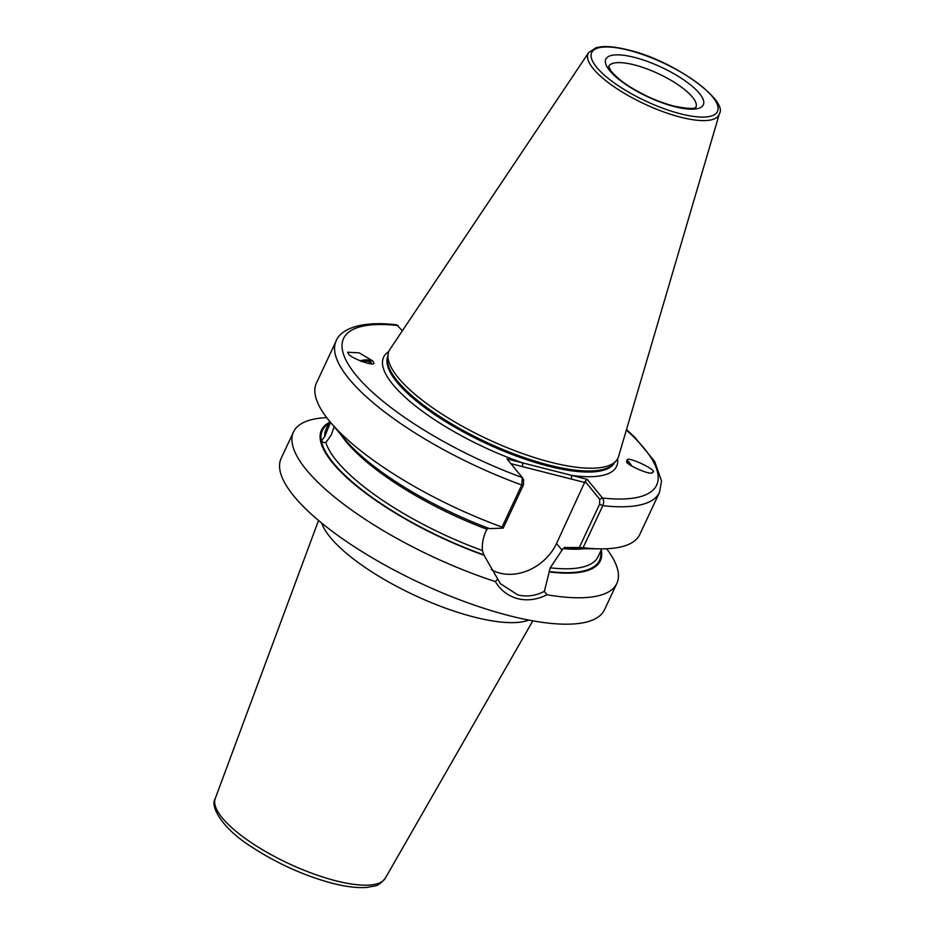 <?xml version="1.0" encoding="UTF-8"?>
<svg xmlns="http://www.w3.org/2000/svg" width="934" height="934" viewBox="0 0 934 934"><rect width="100%" height="100%" fill="white"/><g stroke="black" fill="none" stroke-linecap="round" stroke-linejoin="round"><path stroke-width="1.4" d="M631.944 466.206A11.617 1.529 59.5 0 0 626.983 460.334M652.306 472.312C660.291 471.448 626.072 455.103 627.064 460.252L626.749 461.233C623.784 463.964 652.983 476.632 652.306 472.312L652.107 472.452M334.209 426.733L331.231 434.987L325.873 442.588L323.678 442.553L321.354 440.906L324.728 436.517L330.519 422.378M359.917 360.828A11.617 4.226 168.1 0 1 372.771 361.213A11.617 4.226 168.1 0 1 373.472 362.264A11.617 4.226 168.1 0 1 373.472 362.299L372.713 360.898L359.205 352.877L347.611 352.223L348.359 353.589C349.328 358.014 378.013 367.961 373.472 362.299L373.472 362.264M487.852 528.002L486.065 530.956C483.147 537.26 481.932 543.786 482.399 550.546L483.824 554.866L500.402 583.692L517.903 594.958C526.683 597.048 535.509 595.857 544.37 591.362L550.231 567.825L562.98 548.632L565.233 547.546L579.302 547.522L599.616 504.162L599.675 499.188L585.104 481.395L556.547 543.471A45.626 36.765 -39.3 0 1 500.04 573.161A45.626 36.765 -39.3 0 1 491.296 569.6M528.784 620.106A119.015 35.971 -154.9 0 1 474.133 617.059A119.015 35.971 -154.9 0 1 321.705 523.098M523.565 479.796L522.328 477.589L523.565 479.796L523.507 484.769L503.192 528.142L502.037 527.08L521.744 485.003L522.328 477.589L507.022 458.909L587.182 479.34L602.488 498.02C603.936 499.912 604.041 502.457 602.804 505.656L583.096 547.721L579.302 547.522M550.967 462.295A126.37 38.201 -154.9 0 1 388.147 353.951A126.37 38.201 -154.9 0 1 389.98 349.281L588.654 52.596A72.257 21.844 -154.9 0 0 612.681 85.811A72.257 21.844 -154.9 0 0 680.699 117.217A72.257 21.844 -154.9 0 0 719.378 113.831L618.612 456.376A126.37 38.201 -154.9 0 1 616.195 460.777A126.37 38.201 -154.9 0 1 550.967 462.295M606.598 548.748A178.522 53.962 -154.9 0 1 616.86 583.388L604.485 609.797A178.522 53.962 -154.9 0 1 509.801 615.821A178.522 53.962 -154.9 0 1 344.739 540.307A178.522 53.962 -154.9 0 1 281.157 458.337L293.533 431.928A178.522 53.962 -154.9 0 1 326.702 417.638M544.37 591.362L546.974 594.748C537.26 599.686 527.547 601.006 517.821 598.706C508.154 596.079 500.659 590.381 495.347 581.59A178.522 53.962 -154.9 0 1 293.533 431.928M371.277 363.057L367.646 361.073L360.933 361.248M364.914 360.851A9.352 3.397 168.1 0 1 370.693 361.89A9.352 3.397 168.1 0 1 371.253 362.731A9.352 3.397 168.1 0 1 371.055 363.793M367.844 363.408L368.708 363.571M631.326 465.809L627.45 462.657M630.357 464.537A9.352 1.226 59.5 0 0 627.987 462.318A9.352 1.226 59.5 0 0 627.94 462.365A9.352 1.226 59.5 0 0 627.928 463.112M564.626 547.196L565.233 547.546M402.367 330.788L396.705 324.845C355.749 319.883 339.182 331.944 336.158 340.933L316.451 382.998A178.522 53.962 -154.9 0 0 330.438 422.285A178.522 53.962 -154.9 0 0 502.037 527.08M503.192 528.142L489.509 528.621A153.982 46.537 -154.9 0 1 345.008 439.517L330.438 422.285M601.286 549.834A153.982 46.537 -154.9 0 1 549.414 571.935M616.86 583.388A178.522 53.962 -154.9 0 1 546.974 594.748M599.616 504.162L602.804 505.656A178.522 53.962 -154.9 0 0 659.486 492.393L639.778 534.458A178.522 53.962 -154.9 0 1 600.644 548.853A178.522 53.962 -154.9 0 1 583.096 547.721M600.644 548.853L578.064 548.69A153.982 46.537 -154.9 0 1 565.619 548.001M484.197 555.321A153.982 46.537 -154.9 0 1 352.025 482.248A153.982 46.537 -154.9 0 1 329.27 422.413M495.347 581.59L497.378 579.395M585.069 482.563L510.921 463.673M388.801 351.546A128.635 38.878 -154.9 0 0 522.643 462.89L522.561 466.638M617.631 458.746A128.635 38.878 -154.9 0 1 571.573 475.359L571.491 479.095M587.182 479.34L585.104 481.395M626.352 430.06A172.86 52.246 -154.9 0 1 602.488 498.02L599.675 499.188M361.505 361.47L368.451 361.236M628.769 463.906L627.905 462.937M385.287 878.24C376.647 888.304 374.803 885.21 367.973 887.3C358.458 888.257 346.619 886.926 332.457 883.307C304.239 875.742 277.34 863.635 251.748 846.986C221.755 828.213 209.87 806.089 215.229 798.582A93.925 28.394 25.1 0 0 249.81 841.651A93.925 28.394 25.1 0 0 335.796 880.785A93.925 28.394 25.1 0 0 385.287 878.24L532.824 620.853M674.768 106.686A53.845 16.275 -154.9 0 1 609.657 70.587A53.845 16.275 -154.9 0 1 634.373 57.371A53.845 16.275 -154.9 0 1 699.473 93.47A53.845 16.275 -154.9 0 1 674.768 106.686M695.947 107.258A48.171 14.559 25.1 0 0 678.609 85.146A48.171 14.559 25.1 0 0 634.209 64.866A48.171 14.559 25.1 0 0 608.699 66.384M614.479 462.762A125.238 37.85 -154.9 0 1 548.48 466.183A125.238 37.85 -154.9 0 1 433.785 413.96A125.238 37.85 -154.9 0 1 387.727 356.543M614.303 462.96A125.238 37.85 -154.9 0 1 548.643 465.821A125.238 37.85 -154.9 0 1 387.68 356.8M616.195 460.777L613.755 463.603A125.354 37.885 -154.9 0 1 549.04 465.109A125.354 37.885 -154.9 0 1 387.54 357.64L388.147 353.951M680.629 113.843A69.455 20.992 -154.9 0 1 596.639 67.271A69.455 20.992 -154.9 0 1 628.512 50.226A69.455 20.992 -154.9 0 1 712.502 96.786A69.455 20.992 -154.9 0 1 680.629 113.843M584.591 548.737A150.187 45.392 -154.9 0 1 562.98 548.632M601.741 548.853L598.075 556.687A150.187 45.392 -154.9 0 1 550.231 567.825M600.69 551.107A153.024 46.245 -154.9 0 1 549.04 571.48M486.871 529.239A150.187 45.392 -154.9 0 1 340.805 434.543M482.399 550.546A150.187 45.392 -154.9 0 1 325.873 442.588M324.728 436.517A150.187 45.392 -154.9 0 1 326.059 429.266L329.737 421.444M483.824 554.866A153.024 46.245 -154.9 0 1 321.354 440.906A153.024 46.245 -154.9 0 1 328.675 423.686M523.507 484.769L521.744 485.003A178.522 53.962 -154.9 0 1 336.158 340.933M522.328 477.589A172.86 52.246 -154.9 0 1 355.842 374.919A172.86 52.246 -154.9 0 1 398.082 325.557M562.175 550.336L556.547 543.471M695.9 107.363L695.993 107.223C694.978 106.266 699.181 111.158 673.881 106.091C658.715 102.051 643.97 95.56 629.633 86.605C621.974 81.877 615.763 76.646 610.976 70.902L608.653 66.489M215.229 798.582L318.541 520.471M719.378 113.831C728.578 100.452 672.959 59.951 628.068 49.922C617.736 47.295 609.061 46.221 602.033 46.7L596.301 47.646L588.654 52.596M659.486 492.393L661.541 481.045L654.641 461.408L634.513 436.96L626.504 429.547"/></g></svg>
